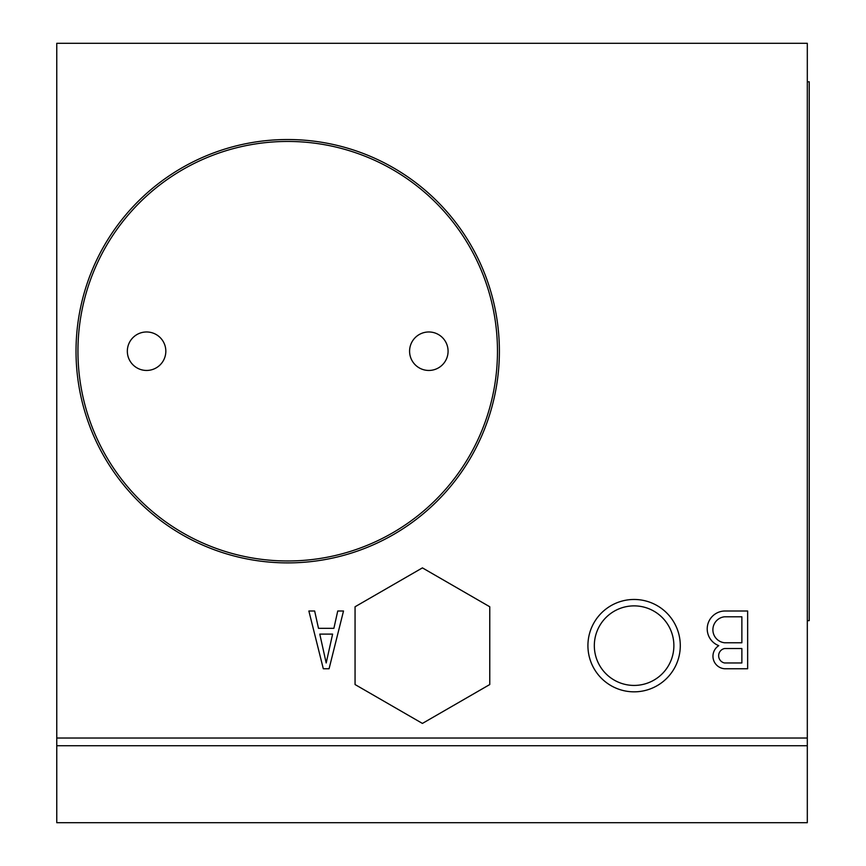 <?xml version="1.0" encoding="UTF-8"?>
<svg xmlns="http://www.w3.org/2000/svg" width="866" height="866" viewBox="0 0 866 866"><rect width="100%" height="100%" fill="white"/><g stroke="black" fill="none" stroke-linecap="round" stroke-linejoin="round"><path stroke-width="1.3" d="M741.87 662.966L741.87 648.537L724.55 648.537A7.361 7.361 0 0 0 724.55 662.966L741.87 662.966M724.55 642.767L741.87 642.767L741.87 616.787L724.55 616.787A13.066 13.066 0 0 0 724.55 642.767M718.78 645.646A12.546 12.546 0 0 0 724.55 668.747L747.65 668.747L747.65 611.006L724.55 611.006A17.905 17.905 0 0 0 718.78 645.646M326.19 662.966L332.609 634.107L319.781 634.107L326.19 662.966M323.31 668.747L329.08 668.747L343.51 611.006L337.74 611.006L333.886 628.326L318.493 628.326L314.65 611.006L308.87 611.006L323.31 668.747M673.878 645.646A39.782 39.782 0 0 1 634.107 685.428A39.782 39.782 0 0 1 594.325 645.646A39.782 39.782 0 0 1 634.107 605.875A39.782 39.782 0 0 1 673.878 645.646M634.107 691.837A46.19 46.19 0 0 1 594.108 622.557A46.19 46.19 0 0 1 674.105 622.557A46.19 46.19 0 0 1 634.107 691.837M807.307 620.63L809.234 620.63L809.234 81.794L807.307 81.794M165.828 351.206A19.247 19.247 0 0 1 146.581 370.453A19.247 19.247 0 0 1 127.334 351.206A19.247 19.247 0 0 1 146.581 331.97A19.247 19.247 0 0 1 165.828 351.206M448.079 351.206A19.247 19.247 0 0 1 428.832 370.453A19.247 19.247 0 0 1 409.586 351.206A19.247 19.247 0 0 1 428.832 331.97A19.247 19.247 0 0 1 448.079 351.206M497.474 351.206A209.767 209.767 0 0 1 182.823 532.871A209.767 209.767 0 0 1 182.823 169.552A209.767 209.767 0 0 1 497.474 351.206M499.39 351.206A211.694 211.694 0 0 1 181.86 534.538A211.694 211.694 0 0 1 181.86 167.885A211.694 211.694 0 0 1 499.39 351.206M56.766 745.723L56.766 43.3L807.307 43.3L807.307 745.723L56.766 745.723L56.766 822.7L807.307 822.7L807.307 745.723M56.766 738.027L807.307 738.027M422.413 723.424L489.766 684.541L489.766 606.763L422.413 567.88L355.06 606.763L355.06 684.541L422.413 723.424"/></g></svg>
